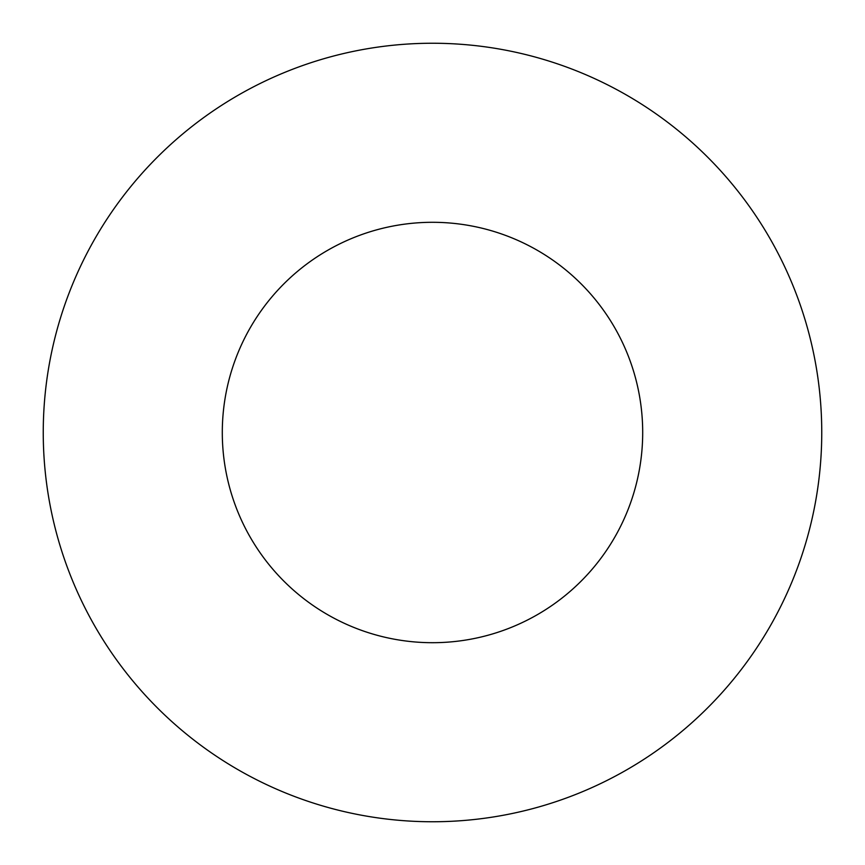 <?xml version="1.0" encoding="UTF-8"?>
<svg xmlns="http://www.w3.org/2000/svg" width="865" height="865" viewBox="0 0 865 865"><rect width="100%" height="100%" fill="white"/><g stroke="black" fill="none" stroke-linecap="round" stroke-linejoin="round"><path stroke-width="1.3" d="M642.695 432.5A210.195 210.195 0 0 1 327.403 614.539A210.195 210.195 0 0 1 327.403 250.461A210.195 210.195 0 0 1 642.695 432.5M821.75 432.5A389.25 389.25 0 0 1 237.875 769.601A389.25 389.25 0 0 1 237.875 95.399A389.25 389.25 0 0 1 821.75 432.5"/></g></svg>
